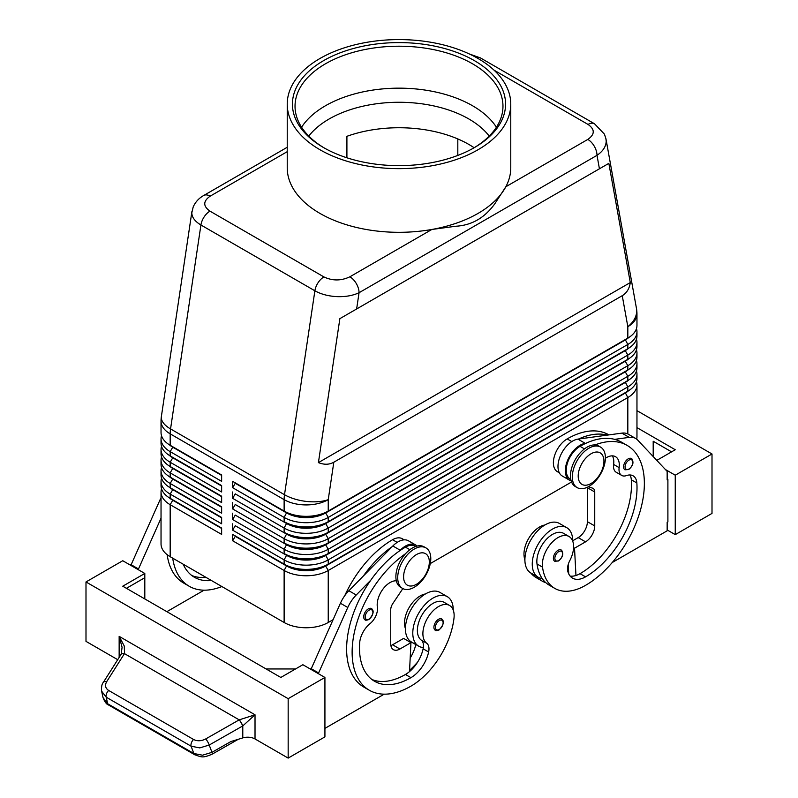 <?xml version="1.0" encoding="UTF-8"?>
<svg xmlns="http://www.w3.org/2000/svg" width="798" height="798" viewBox="0 0 798 798"><rect width="100%" height="100%" fill="white"/><g stroke="black" fill="none" stroke-linecap="round" stroke-linejoin="round"><path stroke-width="1.2" d="M308.786 136.079A98.772 57.027 180 0 1 468.845 118.972A98.772 57.027 180 0 1 489.214 136.079M631.437 458.541C634.131 461.982 633.223 465.643 628.714 469.523L624.944 469.793A6.494 3.751 -60 0 1 623.946 464.586A6.494 3.751 -60 0 1 628.196 458.86A6.494 3.751 -60 0 1 631.437 458.541A6.494 3.751 -60 0 1 632.086 459.099M572.685 541.044A28.588 16.509 120 0 0 572.685 540.775A28.588 16.509 120 0 0 566.77 527.687A28.588 16.509 120 0 0 544.735 535.348A28.588 16.509 120 0 0 532.256 564.126A28.588 16.509 120 0 0 538.171 577.213A28.588 16.509 120 0 0 542.171 578.49A61.486 35.501 -60 0 1 537.004 563.947A22.095 12.758 -60 0 1 545.473 540.356A22.095 12.758 -60 0 1 563.518 533.323L569.034 536.505A22.095 12.758 -60 0 1 573.443 544.146A22.095 12.758 -60 0 1 569.772 560.665A12.997 7.501 120 0 0 567.867 571.607A25.995 15.002 120 0 0 572.555 578.141A25.995 15.002 120 0 0 585.552 576.854A72.778 42.015 120 0 0 636.844 482.96A18.194 10.504 120 0 0 633.113 475.827A18.194 10.504 120 0 0 626.45 475.588A12.997 7.501 -60 0 1 621.692 475.418A12.997 7.501 -60 0 1 619.128 467.628A18.194 10.504 120 0 0 615.547 456.715A18.194 10.504 120 0 0 605.393 458.271M566.77 527.687L559.408 523.448A28.588 16.509 120 0 0 537.383 531.109A28.588 16.509 120 0 0 524.904 559.877A28.588 16.509 120 0 0 530.82 572.964L538.171 577.213M570.809 479.438L570.291 479.139A19.491 11.252 -60 0 1 569.233 458.611A19.491 11.252 -60 0 1 580.036 446.341A83.172 48.02 -60 0 1 585.932 443.279A83.172 48.02 -60 0 1 614.65 439.359A83.172 48.02 -60 0 1 621.622 442.222L627.138 445.404A83.172 48.02 -60 0 1 639.886 512.057A83.172 48.02 -60 0 1 585.552 585.343A61.486 35.501 -60 0 1 554.81 588.395A61.486 35.501 -60 0 1 542.52 567.129A22.095 12.758 -60 0 1 550.989 543.538A22.095 12.758 -60 0 1 569.034 536.505M544.884 524.994A22.095 12.758 120 0 0 524.136 556.515A61.486 35.501 120 0 0 524.914 560.725M608.934 434.89L608.764 434.79A83.172 48.02 120 0 0 567.169 438.91A19.491 11.252 120 0 0 556.366 451.189A19.491 11.252 120 0 0 557.423 471.708L559.318 472.805M438.511 619.308A6.494 3.751 -60 0 1 441.763 618.979C444.556 621.363 443.648 625.024 439.04 629.971C436.676 630.729 435.419 630.819 435.269 630.24A6.494 3.751 -60 0 1 434.621 624.036A6.494 3.751 -60 0 1 438.511 619.308M287.23 147.271L203.69 195.51C198.931 198.183 195.44 201.974 193.216 206.891L191.809 212.827C191.939 217.405 194.981 221.455 200.926 224.996A12.997 7.501 -60 0 1 204.098 216.966A12.997 7.501 -60 0 1 209.964 211.141C202.951 206.173 203.031 201.186 210.183 196.148A12.997 7.501 -120 0 0 203.69 195.51M494.062 70.174L588.036 124.438C595.049 129.396 594.969 134.393 587.817 139.421A12.997 7.501 60 0 1 594.31 146.283A12.997 7.501 60 0 1 597.004 155.341C602.969 151.241 606.031 146.523 606.191 141.186L605.901 138.553M599.428 168.797L608.844 163.361L630.29 282.562C629.393 288.667 626.709 293.036 622.25 295.689L333.813 462.222C329.285 464.755 324.158 464.885 318.422 462.611L339.868 318.651L599.428 168.797L597.004 155.341L359.06 292.716A12.997 7.501 -120 0 0 356.367 283.659A12.997 7.501 -120 0 0 349.873 276.796C341.155 280.926 332.507 280.976 323.918 276.926L209.964 211.141M323.918 276.926A12.997 7.501 120 0 0 318.043 282.761A12.997 7.501 120 0 0 314.881 290.791L284.507 494.72L170.553 428.925L200.926 224.996L314.881 290.791C321.035 294.233 328.387 296.178 336.956 296.627C345.524 296.926 352.896 295.619 359.06 292.716L356.636 308.966M172.707 499.797A27.551 15.91 0 0 0 172.747 499.817L170.173 498.331A31.192 18.005 180 0 1 161.036 485.603L161.036 481.354A31.192 18.005 0 0 0 170.173 494.092L221.635 523.797L221.635 517.433L170.173 487.718A31.192 18.005 180 0 1 161.036 474.99L161.036 470.74A31.192 18.005 0 0 0 170.173 483.478L221.635 513.184L221.635 506.82L170.173 477.114A31.192 18.005 180 0 1 161.036 464.376L161.036 460.137A31.192 18.005 0 0 0 170.173 472.865L221.635 502.58L221.635 496.206L170.173 466.501A31.192 18.005 180 0 1 161.036 453.763L161.036 449.523A31.192 18.005 0 0 0 170.173 462.251L221.635 491.967L221.635 485.603L170.173 455.887A31.192 18.005 180 0 1 161.036 443.149L161.036 438.91A31.192 18.005 0 0 0 170.173 451.638L221.635 481.354L221.635 474.99L170.173 445.274A31.192 18.005 180 0 1 161.036 432.546L161.036 421.125A31.192 18.005 180 0 0 170.173 433.853A31.192 18.005 -60 0 1 170.273 431.439A31.192 18.005 -60 0 1 170.553 428.925A31.192 14.364 8.5 0 1 161.306 417.633A31.192 14.364 8.5 0 1 161.376 416.526A31.192 31.192 0 0 0 161.036 421.125M161.535 488.785A31.192 18.005 0 0 0 161.036 491.967L161.036 543.967A31.192 18.005 0 0 0 170.173 556.695L170.173 504.695L221.635 534.411L221.635 528.047L170.173 498.331L170.173 494.092L172.747 489.633A27.551 15.91 180 0 1 169.276 487.179M172.707 489.184A27.551 15.91 0 0 0 172.747 489.204L170.173 487.718L170.173 483.478L172.747 479.019A27.551 15.91 180 0 1 169.276 476.566M161.535 478.172A31.192 18.005 0 0 0 161.036 481.354M172.707 478.571A27.551 15.91 0 0 0 172.747 478.591A27.551 15.91 0 0 0 172.747 478.601L170.173 477.114L170.173 472.865L172.747 468.406A27.551 15.91 180 0 1 169.276 465.952M161.535 467.558A31.192 18.005 0 0 0 161.036 470.74M172.707 467.967A27.551 15.91 0 0 0 172.747 467.987L170.173 466.501L170.173 462.251L172.747 457.793A27.551 15.91 180 0 1 169.276 455.339M161.535 456.945A31.192 18.005 0 0 0 161.036 460.137M172.707 457.354A27.551 15.91 0 0 0 172.747 457.374L170.173 455.887L170.173 451.638L172.747 447.189A27.551 15.91 180 0 1 169.276 444.735M161.535 446.341A31.192 18.005 0 0 0 161.036 449.523M172.707 446.74A27.551 15.91 0 0 0 172.747 446.76L170.173 445.274L170.173 433.853L284.128 499.648L284.128 511.069L232.667 481.354L284.128 511.069A31.192 18.005 180 0 0 306.183 516.336A31.192 18.005 180 0 0 328.237 511.069L328.237 499.648L333.813 462.222M161.535 435.728A31.192 18.005 0 0 0 161.036 438.91M625.293 392.626A27.551 15.91 180 0 1 625.253 392.646L325.664 565.612A27.551 15.91 180 0 1 306.183 570.271A27.551 15.91 180 0 1 286.701 565.612L232.667 534.411L232.667 540.775L284.128 570.49A31.192 18.005 0 0 0 306.183 575.767A31.192 18.005 0 0 0 328.237 570.49L627.827 397.524A31.192 18.005 0 0 0 636.964 384.796L636.964 436.785A31.192 18.005 0 0 1 636.694 439.159M232.667 540.775L235.24 536.326L286.701 566.031A27.551 15.91 0 0 0 306.183 570.69A27.551 15.91 0 0 0 325.664 566.031L328.237 564.126A31.192 18.005 180 0 1 306.183 569.393A31.192 18.005 180 0 1 284.128 564.126L232.667 534.411M628.724 380.008A27.551 15.91 0 0 1 625.253 382.461L325.664 555.418A27.551 15.91 0 0 1 306.183 560.076A27.551 15.91 0 0 1 286.701 555.418L235.24 525.712L232.667 530.171L284.128 559.877L284.128 564.126L286.701 565.612L284.128 570.49L284.128 622.49A31.192 18.005 0 0 0 306.183 627.757A31.192 18.005 0 0 0 328.237 622.49L328.237 570.49L325.664 566.031L625.253 393.065A27.551 15.91 0 0 0 628.724 390.611M328.237 521.673A31.192 18.005 180 0 1 306.183 526.949A31.192 18.005 180 0 1 284.128 521.673L286.701 523.159A27.551 15.91 180 0 0 306.183 527.817A27.551 15.91 180 0 0 325.664 523.159L328.237 521.673L328.237 517.433L627.827 344.467A31.192 18.005 0 0 0 636.964 331.739L636.964 335.978A31.192 18.005 180 0 1 627.827 348.716L328.237 521.673M625.293 339.569A27.551 15.91 180 0 1 625.253 339.589L325.664 512.974A27.551 15.91 0 0 1 306.183 517.633A27.551 15.91 0 0 1 286.701 512.974L235.24 483.269L232.667 487.718L284.128 517.433A31.192 18.005 0 0 0 306.183 522.71A31.192 18.005 0 0 0 328.237 517.433L325.664 512.974L625.253 340.008A27.551 15.91 0 0 0 628.724 337.554M328.237 532.286A31.192 18.005 180 0 1 306.183 537.563A31.192 18.005 180 0 1 284.128 532.286L286.701 533.772A27.551 15.91 180 0 0 306.183 538.431A27.551 15.91 180 0 0 325.664 533.772L328.237 532.286L328.237 528.047L627.827 355.08A31.192 18.005 0 0 0 636.964 342.342L636.964 346.591A31.192 18.005 180 0 1 627.827 359.319L328.237 532.286M625.293 350.172A27.551 15.91 180 0 1 625.253 350.202L325.664 523.588A27.551 15.91 0 0 1 306.183 528.246A27.551 15.91 0 0 1 286.701 523.588L235.24 493.872L232.667 498.331L284.128 528.047A31.192 18.005 0 0 0 306.183 533.323A31.192 18.005 0 0 0 328.237 528.047L325.664 523.588L625.253 350.621A27.551 15.91 0 0 0 628.724 348.167M328.237 542.899A31.192 18.005 180 0 1 306.183 548.176A31.192 18.005 180 0 1 284.128 542.899L286.701 544.386A27.551 15.91 180 0 0 306.183 549.044A27.551 15.91 180 0 0 325.664 544.386L328.237 542.899L328.237 538.66L627.827 365.693A31.192 18.005 0 0 0 636.964 352.955L636.964 357.205A31.192 18.005 180 0 1 627.827 369.933L328.237 542.899M625.293 360.786A27.551 15.91 180 0 1 625.253 360.806L325.664 534.201A27.551 15.91 0 0 1 306.183 538.859A27.551 15.91 0 0 1 286.701 534.201L235.24 504.486L232.667 508.944L284.128 538.66A31.192 18.005 0 0 0 306.183 543.927A31.192 18.005 0 0 0 328.237 538.66L325.664 534.201L625.253 361.235A27.551 15.91 0 0 0 628.724 358.781M328.237 553.513A31.192 18.005 180 0 1 306.183 558.79A31.192 18.005 180 0 1 284.128 553.513L286.701 554.999A27.551 15.91 180 0 0 306.183 559.657A27.551 15.91 180 0 0 325.664 554.999L328.237 553.513L328.237 549.263L627.827 376.307A31.192 18.005 0 0 0 636.964 363.569L636.964 367.818A31.192 18.005 180 0 1 627.827 380.546L328.237 553.513M625.293 371.399A27.551 15.91 180 0 1 625.253 371.419L325.664 544.815A27.551 15.91 0 0 1 306.183 549.473A27.551 15.91 0 0 1 286.701 544.815L235.24 515.099L232.667 519.558L284.128 549.263A31.192 18.005 0 0 0 306.183 554.54A31.192 18.005 0 0 0 328.237 549.263L325.664 544.815L625.253 371.848A27.551 15.91 0 0 0 628.724 369.394M286.701 554.999L284.128 559.877A31.192 18.005 0 0 0 306.183 565.154A31.192 18.005 0 0 0 328.237 559.877L627.827 386.91A31.192 18.005 0 0 0 636.964 374.182L636.964 378.422A31.192 18.005 180 0 1 627.827 391.16L328.237 564.126L328.237 559.877L325.664 555.418L627.827 380.546L627.827 376.307L625.253 371.848L627.827 369.933L627.827 365.693L625.253 361.235L627.827 359.319L627.827 355.08L625.253 350.621L627.827 348.716L627.827 344.467L625.253 339.589L627.827 338.103L325.664 512.555A27.551 15.91 180 0 1 306.183 517.214A27.551 15.91 180 0 1 286.701 512.555L284.128 511.069M622.25 295.689L627.827 326.681A31.192 18.005 180 0 0 636.964 313.953L636.964 325.365A31.192 18.005 180 0 1 627.827 338.103L627.827 326.681A31.192 21.027 -10.2 0 0 636.694 310.771A31.192 21.027 -10.2 0 0 636.465 308.427L605.991 139.032M414.252 587.258A23.391 13.506 -60 0 1 402.561 588.415A23.391 13.506 -60 0 1 398.97 569.672A23.391 13.506 -60 0 1 414.252 549.054A23.391 13.506 -60 0 1 425.952 547.897A23.391 13.506 -60 0 1 429.533 566.64A23.391 13.506 -60 0 1 414.252 587.258M416.456 584.286A18.194 10.504 -60 0 1 403.598 576.854A18.194 10.504 -60 0 1 416.456 554.57A18.194 10.504 -60 0 1 429.324 562.001A18.194 10.504 -60 0 1 416.456 584.286M401.673 587.827A23.391 13.506 -60 0 1 400.716 587.358A23.391 13.506 -60 0 1 397.135 568.605A23.391 13.506 -60 0 1 412.416 547.997A23.391 13.506 -60 0 1 424.117 546.839L425.952 547.897M588.864 448.247A23.391 13.506 120 0 0 573.582 468.865A23.391 13.506 120 0 0 577.163 487.608A23.391 13.506 120 0 0 588.864 486.451A23.391 13.506 120 0 0 604.146 465.833A23.391 13.506 120 0 0 600.555 447.089A23.391 13.506 120 0 0 588.864 448.247M591.069 453.763A18.194 10.504 120 0 0 578.201 476.047A18.194 10.504 120 0 0 591.069 483.478A18.194 10.504 120 0 0 603.936 461.194A18.194 10.504 120 0 0 591.069 453.763M600.555 447.089L598.719 446.032A23.391 13.506 120 0 0 587.019 447.189A23.391 13.506 120 0 0 571.737 467.798A23.391 13.506 120 0 0 575.328 486.551L577.163 487.608M344.756 595.677A83.172 48.02 -60 0 1 392.566 539.717A19.491 11.252 -60 0 1 402.312 538.75L404.207 539.847M405.434 628.585A22.095 12.758 -60 0 1 404.676 620.365A22.095 12.758 -60 0 1 425.424 593.971M405.434 553.812A83.172 48.02 120 0 0 355.609 627.168A83.172 48.02 120 0 0 369.354 690.27A83.172 48.02 120 0 0 410.95 686.15A61.486 35.501 120 0 0 453.982 618.241A22.095 12.758 120 0 0 449.563 605.473A22.095 12.758 120 0 0 433.583 610.34A22.095 12.758 120 0 0 423.05 630.969A22.095 12.758 120 0 0 426.731 643.248A12.997 7.501 -60 0 1 428.636 651.996A25.995 15.002 -60 0 1 410.95 677.662A72.778 42.015 -60 0 1 374.561 681.273A72.778 42.015 -60 0 1 359.659 642.998A18.194 10.504 -60 0 1 370.043 623.627A12.997 7.501 120 0 0 377.364 607.208A18.194 10.504 -60 0 1 382.631 589.552A18.194 10.504 -60 0 1 396.327 580.814M449.563 605.473L444.047 602.29A22.095 12.758 120 0 0 428.067 607.158A22.095 12.758 120 0 0 417.534 627.787A22.095 12.758 120 0 0 421.214 640.066A12.997 7.501 -60 0 1 423.349 647.507A28.588 16.509 -60 0 1 418.711 646.19A28.588 16.509 -60 0 1 412.785 633.093A28.588 16.509 -60 0 1 425.264 604.325A28.588 16.509 -60 0 1 447.299 596.665A28.588 16.509 -60 0 1 453.224 609.752A28.588 16.509 -60 0 1 453.214 610.021M418.711 646.19L411.359 641.941A28.588 16.509 -60 0 1 405.434 628.854A28.588 16.509 -60 0 1 417.913 600.076A28.588 16.509 -60 0 1 439.947 592.415L447.299 596.665M368.307 608.904A6.494 3.751 -60 0 1 371.559 608.585C374.352 610.959 373.434 614.62 368.826 619.567C366.462 620.325 365.205 620.415 365.055 619.837A6.494 3.751 -60 0 1 364.417 613.632A6.494 3.751 -60 0 1 368.307 608.904M561.233 550.012C563.917 553.453 563.009 557.114 558.5 560.994L554.73 561.263A6.494 3.751 -60 0 1 553.742 556.056A6.494 3.751 -60 0 1 557.982 550.331A6.494 3.751 -60 0 1 561.233 550.012A6.494 3.751 -60 0 1 561.872 550.57M103.261 682.499A5.197 2.783 32.4 0 1 103.321 682.4C101.885 683.896 101.316 686.819 101.615 691.158L106.194 697.183L191.101 746.2L199.789 747.896L209.226 745.033L242.782 725.921L255.021 714.799L239.26 719.826L205.744 738.918C201.365 741.152 197.315 741.342 193.585 739.487L108.678 690.47C105.346 688.245 104.678 685.332 106.663 681.711L124.498 653.562L124.288 646.081L119.151 636.355L122.084 647.288L121.166 654.24A5.197 2.753 32.1 0 1 121.166 654.24A5.197 2.753 32.1 0 1 124.498 653.562M194.882 754.828A5.197 3.002 -60 0 1 194.762 754.768A5.197 3.002 -60 0 1 193.834 753.502L107.65 703.746L103.062 697.671M242.672 725.981A5.197 1.097 -119.7 0 0 241.176 722.779A5.197 1.097 -119.7 0 0 239.181 719.866L124.468 653.632A5.197 2.783 32.4 0 0 121.685 653.791A5.197 2.783 32.4 0 0 121.116 654.31A5.197 2.783 32.4 0 1 121.116 654.31L103.321 682.4A5.197 2.783 32.4 0 1 103.321 682.39A5.197 2.783 32.4 0 1 103.88 681.871A5.197 2.783 32.4 0 1 106.663 681.711M238.253 739.297L212.088 754.2A5.197 1.097 -119.7 0 0 212.088 754.2C202.243 758.369 201.535 756.993 194.762 754.758A5.197 3.002 -60 0 1 194.752 754.758L108.578 705.003A5.197 3.002 120 0 1 107.65 703.746L106.194 697.183A5.197 3.002 -60 0 1 106.493 693.781A5.197 3.002 -60 0 1 108.678 690.47M117.715 659.687L85.994 641.373L85.994 581.951L122.752 560.725L144.807 573.463L122.752 586.201L280.816 677.452L302.871 664.724L324.926 677.452L324.926 736.873L288.168 758.1L255.021 738.958A10.394 6.005 0 0 0 249.195 737.262A10.394 6.005 0 0 0 242.782 737.901L230.851 741.571L211.959 752.334L202.512 755.197L193.834 753.502L191.101 746.2A5.197 3.002 -60 0 1 191.4 742.798A5.197 3.002 -60 0 1 193.585 739.487M474.122 147.74A98.772 57.027 180 0 0 468.845 144.438A98.772 57.027 180 0 0 346.911 136.318L346.911 157.795M510.77 104.119L510.77 167.789A111.77 64.528 180 0 1 505.832 186.752L494.86 203.699C484.755 217.804 471.748 225.325 455.818 226.243L431.858 229.465A111.77 64.528 180 0 1 319.968 213.415A111.77 64.528 180 0 1 287.23 167.789L287.23 104.119A111.77 64.528 180 0 1 356.227 44.498A111.77 64.528 180 0 1 478.032 58.493A111.77 64.528 180 0 1 510.77 104.119A111.77 64.528 180 0 1 441.773 163.73A111.77 64.528 180 0 1 319.968 149.745A111.77 64.528 180 0 1 287.23 104.119M587.817 139.421L505.832 186.752A111.77 64.528 180 0 1 431.858 229.465L349.873 276.796M323.649 147.62A106.573 61.526 180 0 1 323.639 147.62A106.573 61.526 180 0 1 323.649 60.608A106.573 61.526 180 0 1 474.351 60.608A106.573 61.526 180 0 1 474.361 147.62A106.573 61.526 180 0 1 323.649 147.62M324.577 148.159A103.969 60.03 180 0 1 295.031 106.244A103.969 60.03 180 0 1 359.21 50.783A103.969 60.03 180 0 1 472.516 63.79A103.969 60.03 180 0 1 502.969 106.244A103.969 60.03 180 0 1 473.423 148.159M301.584 127.211A103.969 60.03 180 0 1 335.34 100.728A103.969 60.03 180 0 1 462.67 100.728A103.969 60.03 180 0 1 472.516 105.735A103.969 60.03 180 0 1 496.416 127.211M457.813 138.952L457.813 155.43M242.782 737.901L242.782 725.921A5.197 1.077 -120 0 0 239.26 719.826M712.006 513.403L712.006 453.982L675.248 475.199L675.248 534.63L712.006 513.403M636.964 410.651L712.006 453.982M653.193 456.536L653.193 441.244L671.567 451.858M636.964 427.628L675.248 449.733L656.804 460.376M665.412 469.523L675.248 475.199M667.158 529.952L675.248 534.63M612.295 562.48L667.158 530.81L667.158 522.321L667.896 521.892L667.896 479.448L667.158 479.019M667.896 479.448L667.158 479.867L667.158 471.379L637.702 440.087A25.995 15.002 120 0 0 635.677 438.471A25.995 15.002 120 0 0 629.233 437.374L614.65 439.359M635.677 438.471L628.325 434.232A25.995 15.002 120 0 0 621.881 433.124L607.298 435.119A83.172 48.02 -60 0 0 578.58 439.03L607.298 435.119M288.168 758.1L288.168 698.679L324.926 677.452M85.994 581.951L288.168 698.679M295.519 668.963L266.113 668.963M126.433 588.316L144.807 577.702L144.807 598.929M144.807 573.463L144.807 577.702M384.197 694.17L324.926 728.384M318.312 673.632L347.768 607.487A25.995 15.002 -60 0 1 356.237 594.989L370.821 580.136A83.172 48.02 120 0 0 363.848 687.088A83.172 48.02 120 0 0 366.691 688.524M130.842 565.393L160.298 499.249A25.995 15.002 -60 0 1 161.036 497.673M310.961 669.392L340.417 603.238A25.995 15.002 -60 0 1 348.886 590.739L392.835 545.982A20.798 12.01 -60 0 1 408.476 540.815L415.828 545.054A20.798 12.01 -60 0 1 417.164 546.051M390.88 645.562A12.997 7.501 120 0 0 392.566 644.774L403.598 638.4L410.95 642.649L409.514 671.597A25.995 15.002 -60 0 1 405.434 674.48A72.778 42.015 -60 0 1 371.908 679.497M402.85 588.575L392.816 603.557A7.8 4.499 120 0 0 390.731 609.752L390.731 643.707A12.997 7.501 120 0 0 393.424 649.662A12.997 7.501 120 0 0 399.918 649.013L410.95 642.649M318.312 672.784L310.961 668.544M415.698 546.48L415.179 546.181A19.491 11.252 120 0 0 405.434 547.149A83.172 48.02 120 0 0 399.539 550.889L400.187 550.231A20.798 12.01 -60 0 1 415.828 545.054M399.539 550.889A83.172 48.02 120 0 0 370.821 580.136M392.187 546.65A83.172 48.02 120 0 0 363.469 575.887M409.574 670.3A61.486 35.501 120 0 0 417.663 662.041M415.788 644.505A12.997 7.501 -60 0 1 415.768 644.565A25.995 15.002 -60 0 1 410.192 657.991M423.349 647.507A12.997 7.501 -60 0 1 423.12 648.814A25.995 15.002 -60 0 1 409.514 671.597M410.082 642.151A25.995 15.002 120 0 0 410.252 641.383A12.997 7.501 120 0 0 410.292 641.223M204.079 590.181L166.872 611.667M167.141 554.66A83.172 48.02 120 0 0 183.73 583.099L189.236 586.281A83.172 48.02 -60 0 1 172.697 558.151M138.194 569.642L161.036 518.141M130.842 564.545L138.194 568.794M205.884 577.313A72.778 42.015 -60 0 1 191.789 575.508M183.171 564.206A72.778 42.015 120 0 0 194.443 577.283A72.778 42.015 120 0 0 211.4 580.495M221.874 586.54A83.172 48.02 -60 0 1 189.236 586.281M636.964 331.739A31.192 18.005 0 0 0 636.465 328.547M625.253 339.589L627.827 338.103L625.253 339.589M636.964 342.342A31.192 18.005 0 0 0 636.465 339.16M625.253 350.202L627.827 348.716L625.253 350.202M636.964 352.955A31.192 18.005 0 0 0 636.465 349.773M625.253 360.806L627.827 359.319L625.253 360.806M636.964 363.569A31.192 18.005 0 0 0 636.465 360.387M625.253 371.419L627.827 369.933L625.253 371.419M636.964 374.182A31.192 18.005 0 0 0 636.465 371M625.293 382.013A27.551 15.91 180 0 1 625.253 382.033L627.827 380.546L625.253 382.033L627.827 386.91L627.827 391.16L625.253 392.646L627.827 391.16L625.253 392.646L627.827 397.524L627.827 433.962M232.667 481.354L232.667 487.718M232.667 491.967L232.667 498.331M232.667 502.58L232.667 508.944M232.667 513.184L232.667 519.558M232.667 523.797L232.667 530.171M284.128 622.49L170.173 556.695M636.964 384.796A31.192 18.005 0 0 0 636.465 381.604M571.558 482.002L430.292 563.568M332.966 619.757L328.237 622.49M221.635 475.409L172.747 447.189L221.635 474.99M221.635 486.022L172.747 457.793L221.635 485.603M221.635 496.635L172.747 468.406L221.635 496.206M221.635 507.249L172.747 479.019L221.635 506.82M221.635 517.862L172.747 489.633L221.635 517.433M161.036 491.967A31.192 18.005 0 0 0 170.173 504.695L172.747 500.246A27.551 15.91 180 0 1 169.276 497.792M221.635 528.466L172.747 500.246L221.635 528.047M630.29 282.562L318.422 462.611M608.844 163.361L339.868 318.651M568.745 573.932L568.605 571.258A25.995 15.002 120 0 1 567.827 571.478M545.842 582.71A61.486 35.501 -60 0 1 541.942 580.964A61.486 35.501 -60 0 1 536.186 576.066M530.67 572.884A61.486 35.501 120 0 0 536.436 577.782L541.942 580.964M594.999 444.945A83.172 48.02 -60 0 1 627.138 445.404M621.692 475.418L616.186 472.236A12.997 7.501 -60 0 1 613.622 464.446A18.194 10.504 120 0 0 612.355 455.867M570.091 576.046A25.995 15.002 120 0 0 575.957 575.498A25.995 15.002 120 0 0 580.036 573.672A72.778 42.015 120 0 0 631.328 479.778A18.194 10.504 120 0 0 629.931 474.97M554.81 588.395L549.293 585.213A61.486 35.501 -60 0 1 542.171 578.49M568.246 564.376L568.605 571.258M587.368 487.229A7.8 4.499 -60 0 1 587.388 487.718L587.388 521.683A12.997 7.501 -60 0 1 578.201 537.593L572.685 540.785M578.58 439.03L577.932 439.119A20.798 12.01 120 0 0 560.346 455.897A20.798 12.01 120 0 0 562.291 476.017L569.642 480.266A20.798 12.01 120 0 0 570.909 480.835L571.178 480.925M585.932 443.279L585.283 443.369A20.798 12.01 120 0 0 567.697 460.147A20.798 12.01 120 0 0 569.642 480.266M588.355 486.73L592.655 488.186A7.8 4.499 -60 0 1 593.123 488.396A7.8 4.499 -60 0 1 594.739 491.967L594.739 525.922A12.997 7.501 -60 0 1 585.552 541.842L574.52 548.206L575.957 575.498M574.52 548.206L573.582 547.657M255.021 738.958L255.021 714.799L119.151 636.355L119.151 657.422M628.924 460.137A5.456 3.152 -60 0 1 632.196 460.336A5.456 3.152 -60 0 1 632.305 464.795A5.456 3.152 -60 0 1 628.924 469.044A5.456 3.152 -60 0 1 625.063 466.82A5.456 3.152 -60 0 1 628.924 460.137M580.036 446.341L584.465 448.895M524.136 556.515L525.044 557.034M439.249 629.492A5.456 3.152 120 0 0 443.109 622.809A5.456 3.152 120 0 0 439.249 620.575A5.456 3.152 120 0 0 435.987 624.545A5.456 3.152 120 0 0 435.878 629.143A5.456 3.152 120 0 0 439.249 629.492M210.183 196.148L287.23 151.67M476.506 57.626A12.997 7.501 -60 0 1 479.957 57.705A12.997 7.501 -60 0 1 480.566 57.995A12.997 7.501 -60 0 1 480.586 58.005L594.54 123.79A12.997 7.501 120 0 0 594.52 123.78A12.997 7.501 120 0 0 593.902 123.49A12.997 7.501 120 0 0 588.036 124.438M284.228 497.224A31.192 18.005 120 0 0 284.128 499.648A31.192 18.005 180 0 0 306.183 504.925A31.192 18.005 180 0 0 328.237 499.648A31.192 14.364 8.5 0 1 306.452 501.433A31.192 14.364 8.5 0 1 284.507 494.72A31.192 18.005 120 0 0 284.228 497.224M286.701 544.386L284.128 549.263L284.128 553.513M286.701 533.772L284.128 538.66L284.128 542.899M286.701 523.159L284.128 528.047L284.128 532.286M286.701 512.555L284.128 517.433L284.128 521.673M392.566 539.717L397.185 542.391M369.045 619.088A5.456 3.152 120 0 0 372.905 612.405A5.456 3.152 120 0 0 369.045 610.181A5.456 3.152 120 0 0 365.773 614.151A5.456 3.152 120 0 0 365.664 618.739A5.456 3.152 120 0 0 369.045 619.088M558.72 551.608A5.456 3.152 -60 0 1 561.982 551.807A5.456 3.152 -60 0 1 562.091 556.266A5.456 3.152 -60 0 1 558.72 560.515A5.456 3.152 -60 0 1 554.859 558.291A5.456 3.152 -60 0 1 558.72 551.608M212.088 754.2A5.197 1.097 -119.7 0 0 211.959 752.334L209.226 745.033A5.197 1.097 -119.7 0 0 207.739 741.821A5.197 1.097 -119.7 0 0 205.744 738.918M399.918 649.013L392.566 644.774M347.768 607.487L340.417 603.238M356.237 594.989L348.886 590.739M400.187 550.231L392.835 545.982M421.214 640.066L426.731 643.248M423.12 648.814L428.636 651.996M405.434 674.48L410.95 677.662M405.434 547.149L409.863 549.702M410.252 641.383L415.768 644.565M160.298 499.249L161.036 499.678M286.701 565.612L284.128 564.126M567.169 438.91L571.797 441.573M567.727 566.57L568.375 566.939M613.622 464.446L619.128 467.628M631.328 479.778L636.844 482.96M580.036 573.672L585.552 576.854M537.004 563.947L542.52 567.129M585.283 443.369L577.932 439.119M629.233 437.374L621.881 433.124M585.552 541.842L578.201 537.593M594.739 525.922L587.388 521.683M594.739 491.967L587.388 487.718M191.909 211.55L161.376 416.526M172.747 499.817L170.173 498.331M172.747 489.204L170.173 487.718M172.747 478.591L170.173 477.114M172.747 467.987L170.173 466.501M172.747 457.374L170.173 455.887M172.747 446.76L170.173 445.274M400.716 587.358L402.561 588.415M101.615 691.158L103.072 697.731C104.797 702.021 106.633 704.435 108.588 705.003M369.354 690.27L363.848 687.088M469.304 53.955L480.466 57.935M605.991 139.012L604.435 134.154L594.52 123.78M636.964 313.953A31.192 31.192 0 0 0 636.465 308.427"/></g></svg>
